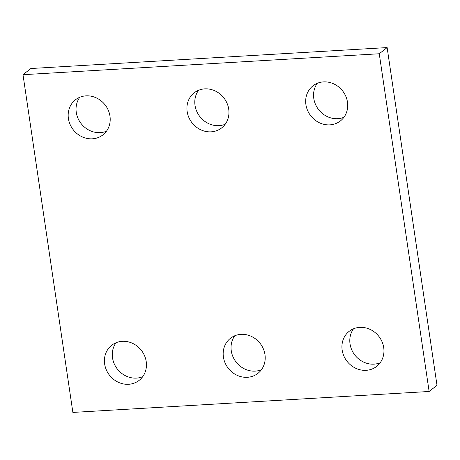 <?xml version="1.0" encoding="UTF-8"?>
<svg xmlns="http://www.w3.org/2000/svg" width="460" height="460" viewBox="0 0 460 460"><rect width="100%" height="100%" fill="white"/><g stroke="black" fill="none" stroke-linecap="round" stroke-linejoin="round"><path stroke-width="0.69" d="M72.87 412.424L429.128 391.483L379.258 53.757L23 74.698L72.87 412.424M23 74.698L30.872 68.517L387.13 47.575L437 385.302L429.128 391.483M387.13 47.575L379.258 53.757M261.452 369.713A22.281 20.211 51.9 0 1 231.276 350.865A22.281 20.211 51.9 0 1 234.795 335.754M223.405 357.046A22.281 20.211 51.9 0 1 230.431 338.301A22.281 20.211 51.9 0 1 260.084 343.344A22.281 20.211 51.9 0 1 257.945 373.347A22.281 20.211 51.9 0 1 236.923 375.216A22.281 20.211 51.9 0 1 223.405 357.046M142.703 376.694A22.281 20.211 51.9 0 1 112.522 357.846A22.281 20.211 51.9 0 1 116.041 342.734M104.656 364.027A22.281 20.211 51.9 0 1 111.676 345.282A22.281 20.211 51.9 0 1 141.329 350.324A22.281 20.211 51.9 0 1 139.196 380.328A22.281 20.211 51.9 0 1 118.168 382.197A22.281 20.211 51.9 0 1 104.656 364.027M380.207 362.733A22.281 20.211 51.9 0 1 350.031 343.89A22.281 20.211 51.9 0 1 353.544 328.779M342.159 350.066A22.281 20.211 51.9 0 1 349.186 331.321A22.281 20.211 51.9 0 1 378.839 336.363A22.281 20.211 51.9 0 1 376.7 366.367A22.281 20.211 51.9 0 1 355.678 368.241A22.281 20.211 51.9 0 1 342.159 350.066M225.204 124.246A22.281 20.211 51.9 0 1 195.028 105.397A22.281 20.211 51.9 0 1 198.547 90.287M187.157 111.573A22.281 20.211 51.9 0 1 194.183 92.828A22.281 20.211 51.9 0 1 223.836 97.876A22.281 20.211 51.9 0 1 221.697 127.88A22.281 20.211 51.9 0 1 200.675 129.749A22.281 20.211 51.9 0 1 187.157 111.573M106.455 131.221A22.281 20.211 51.9 0 1 76.274 112.378A22.281 20.211 51.9 0 1 79.793 97.267M68.408 118.553A22.281 20.211 51.9 0 1 75.428 99.808A22.281 20.211 51.9 0 1 105.081 104.857A22.281 20.211 51.9 0 1 102.948 134.86A22.281 20.211 51.9 0 1 81.92 136.729A22.281 20.211 51.9 0 1 68.408 118.553M343.959 117.265A22.281 20.211 51.9 0 1 313.783 98.417A22.281 20.211 51.9 0 1 317.296 83.306M305.911 104.598A22.281 20.211 51.9 0 1 312.938 85.847A22.281 20.211 51.9 0 1 342.591 90.896A22.281 20.211 51.9 0 1 340.452 120.899A22.281 20.211 51.9 0 1 319.43 122.768A22.281 20.211 51.9 0 1 305.911 104.598"/></g></svg>
